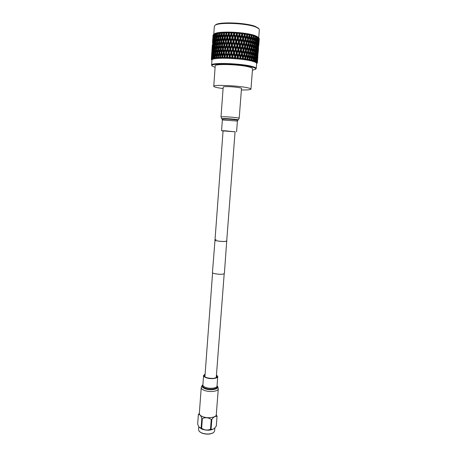 <?xml version="1.0" encoding="UTF-8"?>
<svg xmlns="http://www.w3.org/2000/svg" width="457" height="457" viewBox="0 0 457 457"><rect width="100%" height="100%" fill="white"/><g stroke="black" fill="none" stroke-linecap="round" stroke-linejoin="round"><path stroke-width="0.69" d="M216.092 239.639L215.007 240.051C214.659 240.839 222.753 241.816 225.684 241.33L226.712 240.93L235.081 131.61M215.024 239.839L212.442 272.561C212.059 273.657 220.32 274.788 223.324 274.04L224.387 273.457L226.729 240.719M214.841 240.034C214.476 240.845 222.81 241.856 225.821 241.359L226.878 240.942M223.062 130.908L235.069 131.81M227.175 86.602C232.899 86.607 241.879 87.755 241.496 88.424L239.194 118.209C239.548 117.877 230.614 116.963 224.947 116.758L221.017 116.843L223.193 87.047C223.296 86.744 224.627 86.596 227.175 86.602M223.062 130.936L221.571 130.696L224.81 130.759L235.064 131.839M216.429 375.248L217.218 376.505C215.778 378.539 212.305 378.933 206.798 377.693C205.01 377.071 204.119 376.345 204.125 375.523L205.09 374.397M202.754 416.67C200.457 415.756 199.321 414.676 199.332 413.442L201.229 387.559C201.217 388.678 202.371 389.667 204.685 390.512C209.866 392.454 218.389 391.369 218.28 388.838L216.281 414.716C216.372 417.504 207.889 418.761 202.754 416.67M216.452 374.9L217.749 376.551C217.846 378.55 210.786 379.373 206.478 377.836C204.547 377.156 203.588 376.374 203.588 375.488L205.119 374.049M241.376 89.972C247.403 90.069 250.59 89.772 250.944 89.092C250.95 88.732 249.985 88.327 248.031 87.87C239.188 85.67 212.791 84.488 213.756 86.299C213.773 86.693 214.916 87.138 217.178 87.63L223.085 88.601M250.944 89.092L252.561 68.71C252.578 68.236 251.613 67.716 249.665 67.156C240.816 64.431 214.276 63.512 215.201 65.905L213.756 86.299M215.27 25.135L215.555 24.884C218.834 21.559 246.454 22.639 255.514 26.512L258.588 28.391M258.696 37.782L259.342 29.722L258.873 28.722L255.971 27.1C246.677 23.13 218.286 22.016 214.944 25.421L214.327 26.34L213.762 34.406M256.228 68.51L256.634 63.437C256.668 62.832 255.532 62.181 253.235 61.484C242.736 58.045 210.808 57.022 211.962 60.073L211.608 65.151C210.443 62.278 242.324 63.374 252.824 66.653C255.12 67.322 256.257 67.939 256.228 68.51L255.634 69.196M212.094 65.922L211.608 65.151M253.886 60.747L253.475 59.599L254.166 57.228L254.435 59.89L254.172 60.832L253.886 60.747M251.276 59.159L251.864 59.181L252.647 56.794L252.995 59.467L252.201 61.158L253.109 60.598L252.887 61.347L253.595 60.661M252.698 60.415L252.018 60.244L251.864 59.181M249.356 58.753L250.019 58.77L250.876 56.377L251.31 59.05L250.55 60.758L251.464 60.181L251.339 60.941L252.018 60.244M250.984 60.004L250.202 59.838L250.019 58.77M247.711 57.159L247.151 54.474L248.111 52.052L248.648 54.743L246.603 60.004L247.505 59.393L247.231 58.376L247.962 58.382L248.888 55.965L249.396 58.645L248.677 60.375L249.591 59.781L249.568 60.553L250.202 59.838M249.036 59.604L248.174 59.444L247.962 58.382M247.505 59.393L247.58 60.17L248.174 59.444M246.894 59.221L245.952 59.073L245.717 58.005L246.706 55.583L246.437 54.48L245.026 58.016L245.717 58.005M244.352 55.223L244.158 54.132L242.678 57.685L243.318 57.662L244.352 55.223L244.981 57.896L244.364 59.656L245.243 59.027L245.415 59.816L245.952 59.073M244.575 58.862L243.575 58.724L243.318 57.662M241.867 54.891L241.742 53.812L240.211 57.388L240.793 57.348L241.867 54.891L242.536 57.559L241.982 59.336L242.827 58.69L243.095 59.479L243.575 58.724M242.119 58.536L241.068 58.405L240.793 57.348M239.279 54.6L239.234 53.526L237.669 57.125L238.183 57.074L239.279 54.6L239.982 57.256L239.497 59.044L240.291 58.387L240.656 59.176L241.068 58.405M239.548 58.239L238.463 58.125L238.183 57.074M236.629 54.349L236.657 53.28L235.075 56.902L235.515 56.834L236.629 54.349L237.349 56.994L236.943 58.793L237.674 58.119L238.131 58.907L238.463 58.125M236.909 57.982L235.806 57.885L235.515 56.834M233.95 54.137L234.058 53.075L232.476 56.719L233.95 54.137L234.675 56.771L234.344 58.582L235.012 57.885L235.549 58.673L235.806 57.885M234.235 57.765L233.127 57.685L232.836 56.645M231.276 53.977L231.465 52.921L229.905 56.588L231.276 53.977L232.002 56.594L231.562 57.588L231.75 58.41L232.345 57.702L232.95 58.485L233.127 57.685M231.562 57.588L230.465 57.531L230.179 56.497M228.654 53.863L227.397 56.497L228.654 53.863L229.357 56.457L228.928 57.462L229.191 58.285L229.7 57.559L230.368 58.336L230.465 57.531M228.928 57.462L227.854 57.422L227.58 56.4M226.112 53.8L224.987 56.457L226.112 53.8L226.786 56.377L226.369 57.388L226.706 58.205L227.123 57.468L227.843 58.233L227.854 57.422M226.369 57.388L225.341 57.365L225.078 56.348M222.433 55.188L221.845 52.652L222.805 50.081L223.41 52.624L222.433 55.188L222.708 56.468L223.69 53.789L224.318 56.342L223.919 57.359L224.324 58.17L224.644 57.428L225.404 58.182L225.341 57.365M223.919 57.359L222.947 57.359L222.708 56.348M221.616 57.376L220.714 57.399L220.497 56.4L221.417 53.829L221.993 56.36L221.616 57.376L222.079 58.188L222.302 57.433L223.096 58.176L222.947 57.359M219.491 57.445L218.669 57.491L218.475 56.497L219.331 53.915L219.84 56.422L219.491 57.445L220 58.25L220.125 57.491L220.937 58.216L220.714 57.399M217.566 57.565L216.835 57.628L216.675 56.645L217.446 54.057L217.886 56.537L217.566 57.565L218.12 58.359L218.143 57.593L218.96 58.302L218.669 57.491M215.87 57.725L215.236 57.805L215.11 56.834L215.801 54.24L216.155 56.697L215.87 57.725L216.458 58.513L216.378 57.742L217.195 58.439L216.835 57.628M214.419 57.93L213.899 58.028L213.807 57.068L214.402 54.463L214.419 57.93L215.036 58.707L214.859 57.936L215.658 58.61L215.236 57.805M213.236 58.176L212.831 58.29L212.773 57.336L213.27 54.731L213.236 58.176L213.865 58.942L213.602 58.165L214.373 58.827L213.899 58.028M212.334 58.462L212.037 58.587L212.025 57.639L212.425 55.034L212.334 58.462L212.968 59.21L212.614 58.439L213.35 59.079L212.831 58.29M211.711 58.776L211.865 55.366L211.711 58.776L212.596 59.364L212.037 58.587M211.38 59.113L211.591 55.731L211.38 59.113L212.128 59.678L211.54 58.913M211.345 59.479L211.945 60.284M258.439 37.491L255.286 35.686C245.929 31.921 217.361 30.768 214.282 33.961L213.23 34.892L213.145 38.736M213.225 34.943L212.916 36.554M259.016 38.165L256.794 36.332L257.285 36.988L256.263 36.092L256.491 36.697L255.629 35.829L256.074 36.48L254.972 35.595L255.109 36.137L254.206 35.338L254.595 35.972L254.001 35.795L253.429 35.103L253.435 35.635L252.538 34.858L252.864 35.48L251.658 34.635L251.544 35.155L250.653 34.401L250.91 35.012L250.162 34.852L249.671 34.189L249.482 34.709L248.568 33.967L248.751 34.566L247.934 34.418L247.505 33.767L247.203 34.292L246.317 33.567L246.42 34.161L245.552 34.024L245.18 33.384L244.735 33.904L243.924 33.201L243.947 33.789L243.033 33.669L242.73 33.047L242.187 33.561L241.422 32.887L241.365 33.464L240.422 33.361L240.188 32.75L239.548 33.27L238.851 32.613L238.714 33.19L237.749 33.104L237.594 32.504L236.863 33.035L236.24 32.396L236.023 32.967L235.058 32.904L234.978 32.31L234.173 32.853L233.63 32.236L233.333 32.807L232.379 32.761L232.385 32.173L231.505 32.727L231.053 32.127L230.682 32.698L229.751 32.676L229.837 32.099L228.906 32.664L228.551 32.081L228.112 32.653L227.215 32.653L227.38 32.081L226.444 32.658L226.158 32.093L225.649 32.67L224.804 32.687L225.05 32.121L224.044 32.715L223.901 32.161L223.336 32.744L222.548 32.784L222.867 32.218L221.879 32.83L221.811 32.293L221.199 32.881L220.48 32.938L220.874 32.373L219.846 33.001L219.92 32.476L219.263 33.07L218.623 33.15L219.086 32.584L218.069 33.23L218.246 32.71L217.006 33.412L217.526 32.841L214.116 34.104M256.074 36.48L256.194 37.777L255.526 40.147L255.235 37.428L255.572 36.297M255.343 42.472L255.606 45.174L254.937 47.545L254.646 44.849L255.343 42.472L255.052 41.787M254.755 49.859L255.017 52.544L254.355 54.92L254.058 52.235L254.755 49.859L254.463 49.179M245.837 51.67L246.437 54.36L245.443 56.788L244.821 54.109L245.837 51.67L245.603 50.573L243.021 56.445L242.353 53.772L243.415 51.321L244.061 54M215.098 67.368L212.248 66.105C207.455 62.872 241.136 63.626 252.413 67.116C255.303 67.962 256.32 68.71 255.452 69.355L252.447 70.178M211.82 52.309L211.482 57.142M212.322 45.083L211.985 49.922M211.751 53.469L212.099 48.493L211.785 53.538M211.597 56.897L211.945 51.927L211.665 57.034M212.831 37.822L212.494 42.684M212.059 48.79L212.294 46.294M212.105 49.647L212.454 44.666L212.174 49.79M212.019 53.098L212.374 48.099L212.122 53.303M212.014 56.554L212.362 51.561L212.145 56.828M212.425 55.034L212.648 54.709M213.053 35.183L212.911 36.669M212.614 42.387L212.962 37.377L212.682 42.524M212.534 45.82L212.882 40.816L212.631 46.031M212.522 49.276L212.871 44.272L212.654 49.55M212.585 52.755L212.933 47.739L212.745 53.092M212.716 56.24L213.071 51.23L212.905 56.639M213.27 54.731L213.568 54.292M213.522 53.652L213.202 53.635M213.071 51.23L213.333 50.841M212.933 47.739L213.162 47.408M212.568 41.541L212.802 39.028M213.385 34.738L213.042 38.525M213.031 41.981L213.385 36.948L213.168 42.255M213.099 45.449L213.448 40.422L213.259 45.786M213.23 48.933L213.585 43.906L213.413 49.339M213.436 52.441L213.288 50.03L213.79 47.402L213.642 52.909M213.705 55.96L213.51 53.543L214.059 50.927L213.933 56.485M214.402 54.463L214.756 53.915M214.699 53.383L214.287 53.355M214.059 50.927L214.39 50.43M214.333 49.847L213.967 49.824M213.79 47.402L214.087 46.962M214.036 46.323L213.716 46.306M213.585 43.906L213.847 43.518M213.448 40.422L213.676 40.09M214.282 33.961L213.545 34.606M214.002 34.326L213.608 38.12L213.75 34.469M213.745 41.61L214.099 36.56L213.927 42.015M213.95 45.106L213.802 42.701L214.304 40.062L214.156 45.574M214.224 48.625L214.03 46.208L214.579 43.581L214.453 49.156M214.562 52.167L214.322 49.733L214.921 47.111L215.196 49.55L214.562 52.167L214.807 52.761M214.973 55.714L214.687 53.275L215.327 50.67L215.647 53.121L214.973 55.714L215.23 56.371M215.327 50.67L215.71 50.059M215.647 49.584L215.196 49.55M214.921 47.111L215.276 46.557M215.218 46.031L214.807 46.003M214.579 43.581L214.91 43.078M214.853 42.495L214.487 42.472M214.304 40.062L214.601 39.616M214.556 38.976L214.236 38.959M214.099 36.56L214.367 36.172M213.608 38.12L213.767 38.462M215.801 54.24L216.201 53.578M216.138 53.161L215.647 53.121M216.492 55.514L216.121 53.052L216.858 50.447L217.258 52.926L216.492 55.514L216.778 56.297M214.916 33.944L214.47 37.748L214.556 34.075M214.744 41.273L214.544 38.851L215.098 36.2L214.967 41.804M215.081 44.803L214.841 42.375L215.441 39.736L215.715 42.175L215.081 44.803L215.327 45.397M215.493 48.356L215.207 45.911L215.847 43.289L216.167 45.734L215.493 48.356L215.75 49.013M215.961 51.932L215.63 49.476L216.321 46.86L216.681 49.322L215.961 51.932L216.235 52.652M216.321 46.86L216.727 46.197M216.664 45.78L216.167 45.734M215.847 43.289L216.23 42.684M216.172 42.21L215.715 42.175M215.441 39.736L215.801 39.182M215.738 38.656L215.327 38.628M215.098 36.2L215.43 35.703M215.373 35.12L215.007 35.098M214.47 37.748L214.676 38.222M214.259 34.252L214.447 34.658M217.446 54.057L217.88 53.28M217.829 52.983L217.258 52.926M216.858 50.447L217.275 49.733M217.218 49.373L216.681 49.322M217.612 51.738L217.201 49.259L217.978 46.648L218.417 49.139L217.612 51.738L217.898 52.589M218.263 55.36L217.812 52.875L218.623 50.276L219.103 52.778L218.263 55.36L218.549 56.274M216.104 33.607L216.241 34.772L215.607 37.417L215.647 33.721M216.012 40.976L215.727 38.531L216.372 35.886L216.692 38.337L216.012 40.976L216.275 41.633M216.487 44.54L216.155 42.09L216.847 39.456L217.206 41.918L216.487 44.54L216.755 45.26M217.018 48.128L216.647 45.666L217.383 43.044L217.783 45.517L217.018 48.128L217.298 48.916M217.383 43.044L217.806 42.33M217.749 41.975L217.206 41.918M216.847 39.456L217.252 38.794M217.189 38.382L216.692 38.337M216.372 35.886L216.755 35.275M216.698 34.806L216.241 34.772M215.607 37.417L215.847 38.017M215.264 33.887L215.487 34.418M219.331 53.915L219.783 53.023M219.748 52.858L219.103 52.778M218.623 50.276L219.074 49.442M219.029 49.207L218.417 49.139M217.978 46.648L218.412 45.877M218.36 45.58L217.783 45.517M218.789 47.951L218.337 45.46L219.154 42.849L219.634 45.346L218.789 47.951L219.08 48.87M219.497 51.595L219.006 49.088L219.863 46.488L220.377 49.002L219.497 51.595L219.783 52.578M220.251 55.251L219.726 52.738L220.617 50.15L221.165 52.675L220.251 55.251L220.531 56.302M217.561 33.315L217.738 34.492L217.012 37.131L216.681 34.675L217.006 33.412M217.549 40.724L217.172 38.251L217.909 35.617L218.315 38.091L217.549 40.724L217.823 41.513M218.143 44.323L217.726 41.85L218.503 39.222L218.949 41.713L218.143 44.323L218.423 45.18M218.503 39.222L218.943 38.445M218.892 38.154L218.315 38.091M217.909 35.617L218.337 34.898M218.275 34.543L217.738 34.492M217.012 37.131L217.281 37.857M216.538 33.561L216.795 34.224M221.417 53.829L221.879 52.806M221.874 52.778L221.165 52.675M220.617 50.15L221.079 49.196M221.057 49.093L220.377 49.002M219.863 46.488L220.32 45.597M220.285 45.432L219.634 45.346M219.154 42.849L219.606 42.015M219.56 41.787L218.949 41.713M220.028 44.158L219.537 41.661L220.394 39.039L220.908 41.558L220.028 44.158L220.314 45.146M220.782 47.819L220.263 45.306L221.154 42.707L221.702 45.226L220.782 47.819L221.062 48.876M221.588 51.498L221.028 48.973L221.953 46.38L222.53 48.916L221.588 51.498L221.856 52.629M219.263 33.07L219.48 34.258L218.669 36.891L218.257 34.412L218.623 33.15M219.32 40.519L218.869 38.022L219.691 35.395L220.171 37.897L219.32 40.519L219.606 41.438M219.691 35.395L220.143 34.561M220.097 34.332L219.48 34.258M218.669 36.891L218.954 37.748M218.075 33.287L218.355 34.075M223.69 53.789L224.096 52.738L223.41 52.624M222.805 50.081L223.245 49.03L222.53 48.916M221.953 46.38L222.422 45.357M222.416 45.334L221.702 45.226M221.154 42.707L221.616 41.747M221.594 41.656L220.908 41.558M220.394 39.039L220.857 38.142M220.822 37.982L220.171 37.897M221.319 40.365L220.794 37.845L221.691 35.229L222.239 37.76L221.319 40.365L221.599 41.433M222.125 44.043L221.565 41.518L222.496 38.914L223.073 41.456L222.125 44.043L222.393 45.18L223.342 42.615L223.947 45.157L222.97 47.739L222.388 45.197M223.861 51.458L223.245 48.905L224.233 46.323L224.861 48.888L223.861 51.458L224.096 52.738L225.158 50.059L225.809 52.629L224.781 55.177L224.147 52.624M221.199 32.881L221.445 34.081L220.565 36.703L220.074 34.195L220.48 32.938M219.857 33.058L220.143 33.984M227.643 50.087L228.334 52.681L227.266 55.217L226.586 52.641L227.946 49.036L226.449 52.749L225.809 52.629M224.781 55.177L224.987 56.457L224.324 58.17M225.158 50.059L224.096 52.738L224.987 56.457L224.318 56.342M226.661 46.323L227.335 48.91L226.284 51.464L225.621 48.888L226.998 45.277L225.53 49.008L224.861 48.888M224.233 46.323L224.638 45.277L223.947 45.157M222.97 47.739L223.245 48.905M223.342 42.615L223.787 41.57L223.073 41.456M222.496 38.914L222.965 37.885L222.239 37.76M221.691 35.229L222.159 34.269M222.136 34.178L221.445 34.081M220.565 36.703L220.845 37.697M223.336 32.744L223.616 33.961L222.662 36.566L222.108 34.035L222.548 32.784M223.513 40.267L222.925 37.725L223.884 35.12L224.496 37.674L223.513 40.267L223.787 41.57L224.775 38.839L225.41 41.404L224.404 43.986L223.787 41.433M225.33 47.717L224.69 45.152L225.701 42.575L226.358 45.146L225.33 47.717L225.621 48.888M230.237 50.173L230.951 52.784L229.854 55.308L229.146 52.709L230.459 49.116L228.917 52.812L228.334 52.681M227.266 55.217L227.397 56.497L226.706 58.205M226.284 51.464L226.586 52.641M229.208 46.374L229.911 48.985L228.826 51.521L228.129 48.928L229.471 45.323L227.946 49.036L227.335 48.91M228.197 42.598L228.888 45.192L227.815 47.745L227.14 45.157L228.494 41.553L226.998 45.277L226.358 45.146M225.701 42.575L224.707 45.1M224.404 43.986L224.69 45.152M227.209 38.828L227.883 41.416L226.832 43.981L226.169 41.404L227.546 37.782L226.078 41.536L225.41 41.404M224.775 38.839L225.187 37.8L224.496 37.674M223.884 35.12L224.33 34.081L223.616 33.961M222.662 36.566L222.93 37.708M221.856 32.887L222.136 33.949M225.649 32.67L225.958 33.898L224.947 36.491L224.33 33.932L224.804 32.687M225.872 40.227L225.232 37.657L226.249 35.069L226.906 37.645L225.872 40.227L226.169 41.404M232.887 50.31L233.618 52.938L232.504 55.446L231.779 52.829L233.036 49.247L231.465 52.921L230.951 52.784M229.854 55.308L229.905 56.588L229.191 58.285M228.826 51.521L229.146 52.709M231.836 46.483L232.556 49.11L231.453 51.635L230.734 49.019L232.019 45.426L230.459 49.116L229.911 48.985M227.815 47.745L228.129 48.928M230.791 42.672L231.505 45.289L230.408 47.825L229.7 45.214L231.013 41.621L229.471 45.323L228.888 45.192M226.832 43.981L227.14 45.157M229.762 38.868L230.465 41.484L229.38 44.026L228.683 41.433L230.025 37.822L228.494 41.553L227.883 41.416M228.746 35.075L229.443 37.68L228.369 40.245L227.689 37.651L229.048 34.035L227.546 37.782L226.906 37.645M226.249 35.069L225.341 37.377M224.947 36.491L225.232 37.657M227.38 32.081L226.621 34.029L225.958 33.898M224.056 32.773L224.33 33.932M228.112 32.653L228.437 33.892L227.38 36.469L226.718 33.887L227.215 32.653M235.572 50.493L236.298 53.143L235.184 55.634L234.458 53.001L235.641 49.43L234.058 53.075L233.618 52.938M232.504 55.446L232.476 56.719L231.75 58.41M231.453 51.635L231.465 52.921L231.779 52.829M234.51 46.643L235.241 49.287L234.127 51.795L233.396 49.162L234.618 45.58L233.036 49.247L232.556 49.11M230.408 47.825L230.459 49.116L230.734 49.019M233.447 42.804L234.178 45.437L233.064 47.956L232.339 45.329L233.596 41.747L232.019 45.426L231.505 45.289M229.38 44.026L229.7 45.214M232.396 38.971L233.116 41.604L232.007 44.135L231.288 41.513L232.579 37.92L231.013 41.621L230.465 41.484M228.369 40.245L228.683 41.433M231.351 35.143L232.065 37.771L230.962 40.319L230.254 37.703L231.573 34.098L230.025 37.822L229.443 37.68M227.38 36.469L227.689 37.651M229.837 32.099L229.048 34.035L228.437 33.892M226.421 32.715L226.718 33.887M230.682 32.698L231.025 33.949L229.934 36.509L229.237 33.904L229.751 32.676M238.246 50.727L238.96 53.389L237.857 55.863L237.137 53.212L238.246 50.727L238.234 49.653L236.657 53.28L236.298 53.143M235.184 55.634L234.344 58.582M234.127 51.795L234.058 53.075L234.458 53.001M237.194 46.854L237.92 49.51L236.806 52.007L236.08 49.35L237.194 46.854L237.223 45.786L235.641 49.43L235.241 49.287M233.064 47.956L233.036 49.247L233.396 49.162M236.138 42.987L236.863 45.643L235.749 48.145L235.018 45.494L236.206 41.93L234.618 45.58L234.178 45.437M232.007 44.135L232.019 45.426L232.339 45.329M235.075 39.125L235.806 41.781L234.687 44.289L233.955 41.65L235.184 38.068L233.596 41.747L233.116 41.604M230.962 40.319L231.013 41.621L231.288 41.513M234.013 35.269L234.744 37.92L233.624 40.45L232.899 37.811L234.155 34.218L232.579 37.92L232.065 37.771M229.934 36.509L230.254 37.703M232.385 32.173L231.573 34.098L231.025 33.949M228.923 32.721L229.237 33.904M233.333 32.807L233.681 34.064L232.567 36.606L231.848 33.978L232.379 32.761M240.873 51.001L241.559 53.675L240.479 56.137L239.782 53.475L240.873 51.001L240.782 49.922L239.234 53.526L238.96 53.389M237.857 55.863L236.943 58.793M236.806 52.007L236.657 53.28L237.137 53.212M239.851 47.111L240.553 49.784L239.462 52.258L238.748 49.59L239.851 47.111L239.799 46.037L238.234 49.653L237.92 49.51M235.749 48.145L235.641 49.43L236.08 49.35M238.817 43.226L239.531 45.889L238.423 48.379L237.703 45.711L238.817 43.226L238.805 42.158L237.223 45.786L236.863 45.643M234.687 44.289L234.618 45.58L235.018 45.494M237.766 39.336L238.485 42.004L237.372 44.5L236.646 41.844L237.766 39.336L237.789 38.274L236.206 41.93L235.806 41.781M233.624 40.45L233.596 41.747L233.955 41.65M236.703 35.452L237.434 38.12L236.315 40.633L235.584 37.977L236.772 34.401L235.184 38.068L234.744 37.92M232.567 36.606L232.579 37.92L232.899 37.811M234.978 32.31L234.155 34.218L233.681 34.064M231.522 32.784L231.573 34.098L231.848 33.978M236.023 32.967L236.372 34.241L235.252 36.766L234.521 34.115L235.058 32.904M243.415 51.321L243.25 50.23L241.559 53.675M240.479 56.137L239.497 59.044M239.462 52.258L239.234 53.526L239.782 53.475M242.444 47.408L243.113 50.093L242.05 52.555L241.365 49.876L242.444 47.408L242.319 46.328L240.553 49.784M238.423 48.379L238.234 49.653L238.748 49.59M241.445 43.506L242.13 46.186L241.05 48.653L240.353 45.98L241.445 43.506L241.353 42.432L239.799 46.037L239.531 45.889M237.372 44.5L237.223 45.786L237.703 45.711M240.422 39.599L241.125 42.284L240.034 44.757L239.319 42.09L240.422 39.599L240.371 38.531L238.805 42.158L238.485 42.004M236.315 40.633L236.206 41.93L236.646 41.844M239.388 35.692L240.102 38.377L238.994 40.867L238.274 38.194L239.388 35.692L239.371 34.629L237.789 38.274L237.434 38.12M235.252 36.766L235.184 38.068L235.584 37.977M237.594 32.504L236.772 34.401L236.372 34.241M234.19 32.91L234.155 34.218L234.521 34.115M238.714 33.19L239.057 34.469L237.943 36.977L237.217 34.304L237.749 33.104M243.021 56.445L241.982 59.336M242.05 52.555L241.742 53.812L242.353 53.772M244.935 47.751L245.558 50.441L244.535 52.886L243.895 50.201L244.935 47.751L244.735 46.66L243.113 50.093M241.05 48.653L240.782 49.922L241.365 49.876M243.992 43.832L244.644 46.523L243.592 48.973L242.93 46.288L243.992 43.832L243.827 42.752L242.13 46.186M240.034 44.757L239.799 46.037L240.353 45.98M243.021 39.908L243.69 42.604L242.621 45.066L241.942 42.381L243.021 39.908L242.89 38.828L241.125 42.284M238.994 40.867L238.805 42.158L239.319 42.09M242.021 35.983L242.707 38.679L241.627 41.153L240.925 38.462L242.021 35.983L241.93 34.909L240.371 38.531L240.102 38.377M237.943 36.977L237.789 38.274L238.274 38.194M240.188 32.75L239.371 34.629L239.057 34.469M236.88 33.093L236.772 34.401L237.217 34.304M241.365 33.464L241.702 34.755L240.605 37.24L239.891 34.555L240.422 33.361M248.111 52.052L247.808 50.95L246.437 54.36M245.443 56.788L244.364 59.656M244.535 52.886L244.158 54.132L244.821 54.109M247.288 48.128L247.86 50.824L246.889 53.252L246.294 50.561L247.288 48.128L247.02 47.025L245.558 50.441M243.592 48.973L243.25 50.23L243.895 50.201M246.42 44.198L247.02 46.894L246.02 49.333L245.403 46.637L246.42 44.198L246.186 43.107L244.644 46.523M242.621 45.066L242.319 46.328L242.93 46.288M245.512 40.262L246.14 42.964L245.112 45.409L244.472 42.712L245.512 40.262L245.312 39.171L243.69 42.604M241.627 41.153L241.353 42.432L241.942 42.381M244.569 36.314L245.22 39.022L244.169 41.484L243.507 38.782L244.569 36.314L244.404 35.24L242.707 38.679M240.605 37.24L240.371 38.531L240.925 38.462M242.73 33.047L241.702 34.755M239.565 33.332L239.371 34.629L239.891 34.555M243.947 33.789L244.267 35.08L243.198 37.548L242.518 34.852L243.033 33.669M248.888 55.965L248.579 54.931M246.889 53.252L246.437 54.48L247.151 54.474M248.294 49.716L247.734 47.02L248.694 44.597L249.231 47.3L247.86 50.824M246.02 49.333L245.603 50.573L246.294 50.561M248.694 44.597L248.391 43.495L247.02 46.894M245.112 45.409L244.735 46.66L245.403 46.637M247.865 40.65L248.437 43.364L247.466 45.786L246.877 43.084L247.865 40.65L247.597 39.553L246.14 42.964M244.169 41.484L243.827 42.752L244.472 42.712M247.003 36.697L247.603 39.411L246.603 41.85L245.98 39.142L247.003 36.697L246.763 35.606L245.22 39.022M243.198 37.548L242.89 38.828L243.507 38.782M245.18 33.384L244.267 35.08M242.199 33.624L241.93 34.909L242.518 34.852M246.42 34.161L246.723 35.457L245.695 37.908L245.049 35.195L245.552 34.024M249.071 53.64L248.539 50.95L249.471 48.528L249.979 51.23L248.637 54.669M249.802 57.548L249.305 54.869L250.202 52.458L250.67 55.148L249.368 58.502M250.876 56.377L250.562 55.463M250.202 52.458L249.882 51.481M248.608 54.857L249.305 54.869M249.471 48.528L249.162 47.488M247.808 50.95L248.539 50.95M247.466 45.786L247.02 47.025L247.734 47.02M248.876 42.255L248.317 39.542L249.276 37.108L249.819 39.833L248.437 43.364M246.603 41.85L246.186 43.107L246.877 43.084M249.276 37.108L248.974 36.012L247.603 39.411M245.695 37.908L245.312 39.171L245.98 39.142M247.505 33.767L246.723 35.457M244.752 33.961L244.404 35.24L245.049 35.195M248.751 34.566L249.025 35.869L248.054 38.302L247.46 35.583L247.934 34.418M249.653 46.197L249.128 43.489L250.059 41.073L250.562 43.786L249.219 47.231M250.385 50.133L249.888 47.431L250.784 45.02L251.259 47.722L249.95 51.087M251.059 54.057L250.602 51.361L251.464 48.956L251.893 51.658L250.636 54.943M251.681 57.959L251.259 55.28L252.081 52.886L252.475 55.571L251.27 58.776M252.647 56.794L252.333 56.005M252.081 52.886L251.767 52.029M250.63 55.263L251.259 55.28M251.464 48.956L251.144 48.042M249.933 51.344L250.602 51.361M250.784 45.02L250.465 44.043M249.185 47.425L249.888 47.431M250.059 41.073L249.745 40.027M248.391 43.495L249.128 43.489M248.054 38.302L247.597 39.553L248.317 39.542M249.162 35.526L249.025 35.869M247.186 34.344L246.763 35.606L247.46 35.583M250.91 35.012L251.15 36.314L250.242 38.725L249.711 36.006L250.162 34.852M250.967 42.69L250.476 39.97L251.373 37.554L251.841 40.279L250.539 43.649M251.647 46.631L251.184 43.923L252.047 41.518L252.481 44.238L251.224 47.522M252.264 50.561L251.847 47.865L252.67 45.471L253.064 48.174L251.853 51.384M252.83 54.486L252.447 51.795L253.229 49.402L253.584 52.098L252.43 55.24M253.332 58.382L252.989 55.708L253.732 53.326L254.041 56.005L252.944 59.073M254.166 57.228L253.881 56.548M252.967 59.57L253.475 59.599M253.732 53.326L253.429 52.589M252.441 55.68L252.989 55.708M253.229 49.402L252.915 48.608M251.858 51.767L252.447 51.795M252.67 45.471L252.35 44.615M251.213 47.842L251.847 47.865M252.047 41.518L251.727 40.604M250.516 43.912L251.184 43.923M251.373 37.554L251.053 36.577M249.768 39.965L250.476 39.97M250.242 38.725L249.808 39.765M249.459 34.766L248.974 36.012L249.711 36.006M252.864 35.48L253.069 36.783L252.235 39.182L251.773 36.457L252.19 35.309M252.852 43.141L252.435 40.422L253.258 38.028L253.646 40.747L252.441 43.969M253.412 47.082L253.035 44.38L253.818 41.987L254.166 44.7L253.012 47.842M253.915 51.007L253.578 48.311L254.321 45.934L254.623 48.631L253.532 51.704M254.726 58.81L254.475 56.142L255.126 53.772L255.343 56.445L254.383 59.381M254.406 59.993L254.829 60.027L255.434 57.662L255.177 57.102M255.126 53.772L254.852 53.149M254.006 56.114L254.475 56.142M254.355 54.92L253.989 55.554M253.549 52.207L254.058 52.235M254.321 45.934L254.012 45.197M253.024 48.288L253.578 48.311M253.818 41.987L253.504 41.193M252.441 44.358L253.035 44.38M253.258 38.028L252.938 37.171M251.796 40.41L252.435 40.422M252.235 39.182L251.807 40.079M251.099 36.451L251.773 36.457M251.556 35.218L251.127 36.183M254.595 35.972L254.76 37.274L254.001 39.656L253.624 36.937L254.001 35.795M254.503 43.615L254.166 40.901L254.909 38.514L255.212 41.233L254.121 44.312M255.309 51.464L255.063 48.773L255.714 46.408L255.931 49.093L254.972 52.035M255.617 55.366L255.412 52.686L256.017 50.316L256.188 52.995L255.303 55.874M255.851 59.239L255.697 56.582L256.257 54.217L256.377 56.879L255.566 59.69M255.577 60.415L255.914 60.45L256.211 57.651M256.257 54.217L256.017 53.715M255.314 56.548L255.697 56.582M256.017 50.316L255.76 49.756M254.989 52.652L255.412 52.686M255.714 46.408L255.434 45.786M254.595 48.745L255.063 48.773M254.937 47.545L254.578 48.179M254.132 44.82L254.646 44.849M254.909 38.514L254.6 37.777M253.606 40.873L254.166 40.901M254.001 39.656L253.601 40.422M253.024 36.914L253.624 36.937M253.441 35.692L253.029 36.52M255.897 44.095L255.652 41.387L256.303 39.016L256.52 41.724L255.56 44.666M256.2 48.014L256 45.329L256.606 42.958L256.777 45.654L255.886 48.528M256.44 51.921L256.286 49.242L256.84 46.882L256.96 49.562L256.149 52.372M256.606 55.805L256.497 53.138L257.005 50.778L257.08 53.446L256.348 56.2M256.697 59.661L257.102 54.657L257.125 57.308L256.48 59.993M256.474 60.838L256.965 58.199M257.102 54.657L256.914 54.28M256.354 56.988L256.64 57.016M257.005 50.778L256.794 50.333M256.16 53.109L256.497 53.138M256.84 46.882L256.606 46.38M255.903 49.207L256.286 49.242M256.606 42.958L256.348 42.392M255.572 45.294L256 45.329M256.303 39.016L256.023 38.388M255.177 41.353L255.652 41.387M255.526 40.147L255.166 40.787M254.72 37.4L255.235 37.428M255.092 36.189L254.709 36.886M257.285 36.988L256.794 40.644L256.885 36.806M257.023 44.58L256.874 41.878L257.428 39.519L257.548 42.215L256.737 45.032M257.188 48.482L257.085 45.803L257.594 43.449L257.662 46.134L256.937 48.876M257.285 52.372L257.685 47.351L257.708 50.019L257.062 52.704M257.308 56.234L257.708 51.23L257.12 56.508M257.257 60.073L257.657 55.091L257.114 60.284M257.085 61.249L257.445 58.742M257.708 51.23L257.554 50.916M257.685 47.351L257.502 46.968M256.937 49.676L257.228 49.704M257.594 43.449L257.382 43.004M256.748 45.774L257.085 45.803M257.428 39.519L257.194 39.011M256.486 41.844L256.874 41.878M256.794 40.644L256.474 41.159M256.16 37.902L256.588 37.937M256.491 36.697L256.149 37.274M258.222 37.503L257.777 41.141L257.919 37.32M257.868 45.06L258.274 40.022L258.296 42.707L257.651 45.392M257.891 48.945L258.296 43.929L257.708 49.219M257.839 52.812L258.245 47.814L257.697 53.023M257.719 56.657L258.119 51.67L257.611 56.805M257.525 60.467L257.925 55.508L257.462 60.553M257.4 61.649L257.645 59.284M258.296 43.929L258.136 43.609M258.274 40.022L258.085 39.633M257.525 42.341L257.817 42.37M257.777 41.141L257.525 41.536M257.337 38.411L257.674 38.445M257.617 37.211L257.331 37.663M258.873 38.005L258.479 41.633L258.673 37.828M258.428 45.529L258.828 40.513L258.279 45.746M258.302 49.396L258.702 44.398L258.199 49.545M258.108 53.235L258.508 48.259L258.045 53.326M257.839 57.056L257.651 59.296M258.239 52.092L258.422 49.824M258.462 37.72L258.239 38.057M259.136 38.325L258.891 42.113L259.022 38.188M258.691 45.986L259.09 40.987L258.628 46.077M259.29 38.971L259.005 42.575L259.25 38.742M258.811 44.832L259.005 42.575M246.706 55.583L247.231 58.376M255.434 57.662L255.377 61.255L254.915 61.084L254.829 60.027M256.423 58.09L256.308 61.672L255.914 60.45M257.125 58.513L256.954 62.078L256.714 60.861M257.537 58.924L257.228 61.267M256.617 63.649L257.371 62.838L257.451 61.655M257.657 59.313L257.382 62.775M254.098 40.216L254.738 40.102M257.308 62.466L256.606 63.135L257.377 62.689M256.954 62.078L256.463 62.935L257.2 62.306M256.308 61.672L255.663 62.369L256.474 61.844L255.983 62.552L256.725 61.912M255.377 61.255L254.778 61.969L255.623 61.432L255.223 62.152L255.96 61.501M254.172 60.832L253.618 61.564L254.503 61.015L254.183 61.752L254.915 61.084M213.602 58.165L213.87 57.759M213.813 57.171L213.453 57.148M212.614 58.439L212.819 58.136M256.474 61.844L256.331 61.558M255.623 61.432L255.434 61.027M254.503 61.015L254.269 60.49M253.109 60.598L252.847 59.953M251.464 60.181L251.184 59.421M249.591 59.781L249.305 58.896M247.214 58.416L246.603 60.004M245.243 59.027L244.981 57.896M242.827 58.69L242.536 57.559M240.291 58.387L239.982 57.256M237.674 58.119L237.349 56.994M235.012 57.885L235.075 56.902L234.675 56.771M232.345 57.702L232.476 56.719L232.002 56.594M229.7 57.559L229.905 56.588L229.357 56.457M227.123 57.468L227.397 56.497L226.786 56.377M224.644 57.428L224.987 56.457L225.404 58.182M222.302 57.433L222.708 56.468L221.993 56.36M220.125 57.491L220.542 56.617M220.52 56.514L219.84 56.422M218.143 57.593L218.543 56.845M218.497 56.605L217.886 56.537M216.378 57.742L216.749 57.108M216.692 56.748L216.155 56.697M214.859 57.936L215.184 57.411M215.127 56.936L214.676 56.902M246.317 33.567L246.969 36.543M243.924 33.201L246.437 44.289M241.422 32.887L245.912 52.007M238.851 32.613L245.415 59.816M236.24 32.396L243.095 59.479M233.63 32.236L240.656 59.176M231.053 32.127L238.131 58.907M228.551 32.081L235.549 58.673M226.158 32.093L232.95 58.485M223.901 32.161L230.368 58.336M223.159 38.736L227.843 58.233M222.668 46.431L224.096 52.738M222.176 54.097L223.096 58.176M210.5 429.237L211.243 419.48C208.409 417.521 205.45 417.201 202.36 418.521L201.84 418.321L201.12 428.06L201.64 428.266C204.456 430.22 207.415 430.54 210.5 429.237L211.088 429.152C212.151 429.637 213.328 429.312 214.619 428.175L216.315 425.981L217.001 416.618C215.43 415.899 213.705 416.83 211.831 419.406L211.088 429.152M211.243 419.48L211.831 419.406M216.287 414.648L217.058 416.35M214.327 428.432L214.253 428.495C211.22 430.517 207.147 430.751 202.045 429.197L199.281 427.375M214.876 427.918L214.647 430.951L213.659 432.516C210.483 434.333 206.518 434.487 201.766 432.979L199.263 431.437L198.527 429.734L198.749 426.644M199.503 431.659L201.908 433.145C206.484 434.596 210.311 434.453 213.39 432.705M201.12 428.06L199.109 427.169L197.658 424.233L198.355 414.608C199.629 414.202 200.789 415.442 201.84 418.321M198.355 414.608L199.349 413.237M202.36 418.521L201.64 428.266M216.252 426.261L217.001 416.618M222.051 119.06L221.662 118.643L225.244 118.552C230.694 118.763 239.211 119.643 238.286 119.894L237.84 120.248M225.467 119.003C230.619 119.208 238.68 120.037 237.811 120.271L237.406 121.071L222.359 119.94L222.079 119.088L225.467 119.003M218.28 388.838C217.892 386.925 217.509 385.982 217.126 386.016L217.126 386.016C220.343 388.827 211.18 391.032 205.222 388.798C202.114 387.576 201.303 386.291 202.788 384.943L202.897 384.863M217.024 385.988C219.229 388.564 210.82 390.307 205.496 388.313C202.794 387.273 201.925 386.148 202.891 384.925M217.749 376.551L217.018 386.091C217.109 388.164 210.054 389.044 205.764 387.456C203.839 386.759 202.879 385.948 202.885 385.028L203.588 375.488M223.079 130.708L215.007 240.051M212.585 272.852L204.913 376.785M224.198 273.72L216.247 377.636M238.314 119.871L239.194 118.209M236.577 131.822L237.406 121.071M221.571 130.696L222.359 119.94M221.639 118.614L221.017 116.843M202.897 384.868L202.788 384.943C202.417 384.845 201.897 385.719 201.229 387.559M215.555 24.884L214.944 25.421M211.734 53.435L211.557 56.011M258.251 37.268L258.805 37.925M258.348 28.106L258.873 28.722"/></g></svg>
